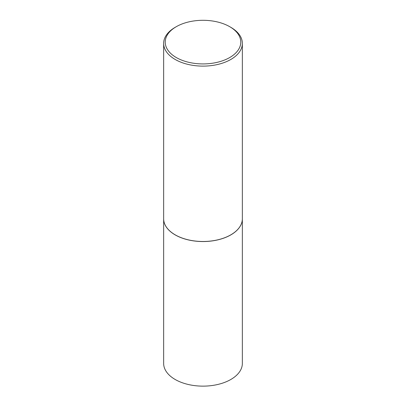 <?xml version="1.0" encoding="UTF-8"?>
<svg xmlns="http://www.w3.org/2000/svg" width="406" height="406" viewBox="0 0 406 406"><rect width="100%" height="100%" fill="white"/><g stroke="black" fill="none" stroke-linecap="round" stroke-linejoin="round"><path stroke-width="0.61" d="M163.648 218.798A39.352 22.721 0 0 0 163.648 218.829L163.648 363.416A39.352 22.721 0 0 0 175.174 379.483A39.352 22.721 0 0 0 218.058 384.406A39.352 22.721 0 0 0 242.352 363.416L242.352 218.829A39.352 22.721 0 0 0 242.352 218.798M163.648 218.829A39.352 22.721 0 0 0 175.174 234.896A39.352 22.721 0 0 0 218.058 239.819A39.352 22.721 0 0 0 242.352 218.829M176.285 26.689A37.778 21.812 0 0 0 176.285 57.535A37.778 21.812 0 0 0 229.715 57.535A37.778 21.812 0 0 0 229.715 26.689A37.778 21.812 0 0 0 176.285 26.689L175.174 27.329A39.352 22.721 0 0 0 163.648 43.396L163.648 218.763A39.352 22.721 0 0 0 175.174 234.83L175.23 234.861A39.275 22.675 0 0 0 230.77 234.861A39.275 22.675 0 0 0 230.801 234.846M175.23 234.861L175.174 234.83A39.352 22.721 0 0 0 230.826 234.83A39.352 22.721 0 0 0 242.352 218.763L242.352 43.396A39.352 22.721 0 0 0 230.826 27.329L229.715 26.689L230.826 27.329M163.648 43.396A39.352 22.721 0 0 0 175.174 59.459A39.352 22.721 0 0 0 218.058 64.387A39.352 22.721 0 0 0 242.352 43.396"/></g></svg>
